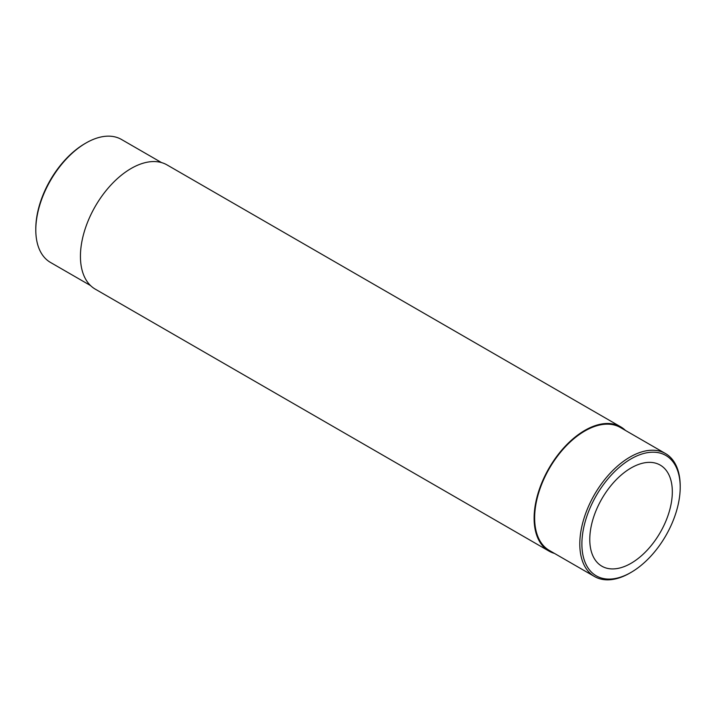 <?xml version="1.0" encoding="UTF-8"?>
<svg xmlns="http://www.w3.org/2000/svg" width="716" height="716" viewBox="0 0 716 716"><rect width="100%" height="100%" fill="white"/><g stroke="black" fill="none" stroke-linecap="round" stroke-linejoin="round"><path stroke-width="1.07" d="M625.471 430.441A71.734 41.421 120 0 0 620.709 426.843L167.025 164.913A71.734 41.421 120 0 0 111.75 184.128A71.734 41.421 120 0 0 80.434 256.319A71.734 41.421 120 0 0 95.291 289.157L548.975 551.087A71.734 41.421 120 0 0 554.47 553.414M620.709 426.843A71.734 41.421 120 0 0 565.425 446.059A71.734 41.421 120 0 0 534.118 518.25A71.734 41.421 120 0 0 548.975 551.087M631.047 458.884A69.515 40.132 120 0 0 581.893 544.017A69.515 40.132 120 0 0 631.047 572.397A69.515 40.132 120 0 0 680.2 487.265A69.515 40.132 120 0 0 631.047 458.884M589.778 539.47A58.372 33.697 120 0 0 601.861 566.195A58.372 33.697 120 0 0 660.233 532.489A58.372 33.697 120 0 0 660.233 465.096A58.372 33.697 120 0 0 615.25 480.731A58.372 33.697 120 0 0 589.778 539.47M161.53 162.586L121.496 139.477A71 40.991 120 0 0 86.001 142.994L84.953 143.603A69.515 40.132 120 0 0 35.8 228.735L35.8 229.943A71 40.991 120 0 0 50.505 262.45L90.529 285.559M84.953 143.603L86.001 142.994A71 40.991 120 0 0 35.8 229.943M680.2 487.265L680.2 486.057A71 40.991 120 0 0 665.495 453.55A71 40.991 120 0 0 629.999 457.068A71 40.991 120 0 0 583.621 519.628A71 40.991 120 0 0 594.504 576.523A71 40.991 120 0 0 629.999 573.006L631.047 572.397M665.495 453.55L620.342 427.479A71 40.991 120 0 0 584.838 430.996A71 40.991 120 0 0 538.459 493.557A71 40.991 120 0 0 549.342 550.452L594.504 576.523"/></g></svg>
